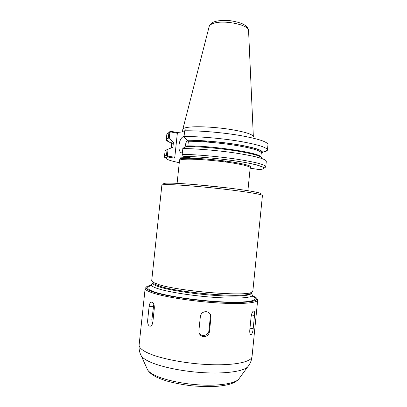 <?xml version="1.0" encoding="UTF-8"?>
<svg xmlns="http://www.w3.org/2000/svg" width="407" height="407" viewBox="0 0 407 407"><rect width="100%" height="100%" fill="white"/><g stroke="black" fill="none" stroke-linecap="round" stroke-linejoin="round"><path stroke-width="0.61" d="M260.877 193.905C262.413 193.02 249.364 190.557 228.347 188.014C207.382 185.47 182.601 183.379 171.266 183.15C165.69 183.043 163.176 183.282 163.726 183.862M169.673 184.625C164.53 184.503 161.93 184.666 161.874 185.124L151.699 280.779L152.946 282.29L159.071 284.681C179.319 291.219 244.058 296.54 251.302 292.45L252.833 291.229L262.434 195.513C262.708 194.541 248.524 192.048 227.086 189.514C205.683 186.976 181.049 184.9 169.673 184.625M251.058 292.648L249.537 293.874C242.379 297.919 179.98 292.816 160.338 286.401L154.38 284.04L153.144 282.529M263.126 152.091C265.7 151.613 267.129 150.966 267.409 150.158L267.44 150C267.084 147.4 257.697 144.49 239.285 141.26C221.561 138.329 198.865 136.396 184.05 136.518L184.656 130.795L186.126 129.38M261.187 153.424L262.525 152.366C262.474 150.107 254.161 147.532 237.581 144.627C221.632 141.987 201.012 140.171 187.342 140.181L184.066 137.139L184.05 136.518C178.5 137.184 176.811 153.118 182.321 152.956M184.559 131.695L176.979 132.509L170.304 131.166L168.9 132.524L168.315 138.024L166.28 139.708C166.392 140.557 167.659 141.478 170.08 142.475M200.025 140.624L206.761 141.717M245.507 151.872L245.441 152.513M168.066 149.176L167.089 149.562L166.499 155.123L167.567 156.954L168.086 156.135L167.425 155.189L168.066 149.176L172.141 147.614L172.95 146.937L173.418 142.475L172.41 141.458L170.614 142.867L171.698 144.18M172.41 141.458L169.195 138.533L169.831 132.58L170.66 131.914L170.304 131.166M168.315 138.024L169.195 138.533M259.651 169.658L250.173 168.177M167.567 156.954L174.267 158.12L190.14 157.448L183.298 156.227L182.173 154.319L182.901 148.189L186.681 146.5C200.239 146.612 220.655 148.423 236.579 150.956C253.134 153.729 261.589 156.161 261.94 158.242M266.305 161.335L266.31 161.284C265.913 159.076 256.491 156.456 238.044 153.424C220.289 150.656 197.583 148.662 182.784 148.535M167.089 149.562L165.079 150.824L164.499 156.257L166.499 155.123L167.425 155.189M170.66 131.914L177.335 133.267L174.791 157.295L174.267 158.12M176.979 132.509L177.335 133.267M174.791 157.295L168.086 156.135M187.322 140.161C186.024 142.145 185.297 144.485 185.149 147.181M194.292 146.703L194.393 146.032M187.871 140.303L188.105 143.768M187.978 144.978L187.673 146.51M257.285 155.428L257.331 154.955M236.462 150.249L236.391 150.926M235.21 162.495L235.114 163.431M187.342 140.181L188.37 141.239L187.886 145.869L187.479 146.51M190.878 145.92L190.812 146.581M253.347 136.783L253.358 136.701C252.711 134.239 244.592 131.741 229.004 129.212C214.321 127.009 197.242 126.18 188.868 127.193C184.976 127.671 182.947 128.409 182.789 129.411L182.524 131.914M203.754 336.65C201.292 336.355 199.705 334.997 198.992 332.57L198.881 330.799L200.356 316.514C201.043 313.263 203.037 311.645 206.329 311.67C208.501 311.996 209.961 313.187 210.704 315.232L210.928 317.414L209.468 331.674C208.842 334.854 206.939 336.513 203.754 336.65M209.864 313.629L210.373 316.504L208.923 330.637C208.654 335.612 201.333 337.342 199.094 332.946M251.226 334.513L250.676 334.498C249.923 333.933 249.623 332.473 249.781 330.118L251.139 316.58C251.638 313.436 252.452 311.579 253.581 311.014L253.963 311.065C254.558 311.614 254.741 313.08 254.512 315.466L253.179 328.79C252.854 331.817 252.203 333.725 251.226 334.513M241.163 302.432L239.514 302.019M149.562 326.129C148.072 325.208 147.446 323.143 147.685 319.943L149.13 306.369C149.415 304.014 150.127 302.604 151.267 302.147L152.106 302.198C153.683 303.098 154.421 305.113 154.309 308.247L152.849 322.018C152.508 324.318 151.709 325.702 150.453 326.165L149.562 326.129M152.355 324.053L151.872 319.846L153.795 304.233M252.396 295.686L255.555 297.258C261.294 300.9 248.85 303.347 223.738 302.223C198.713 301.139 167.084 296.525 153.897 292.226C146.184 289.652 144.154 287.617 147.802 286.121L151.216 285.231M256.868 298.58L257.682 300.015C257.606 303.012 241.326 304.431 217.012 302.879C192.745 301.353 165.247 297.049 153.078 293.071C147.649 291.29 145.009 289.728 145.157 288.39L146.245 287.149M179.512 160.439C179.599 159.798 181.598 159.391 185.5 159.229C195.935 158.715 221.779 160.969 237.022 163.762C245.762 165.369 250.163 166.697 250.213 167.745L250.834 166.784L250.285 166.214C248.529 165.237 244.307 164.138 237.622 162.917C224.013 160.429 202.101 158.369 191.214 158.252C178.48 158.298 180.296 158.842 179.105 159.371L179.512 160.439L177.096 183.369M250.229 167.659C252.956 166.595 248.758 165.013 237.632 162.917C225.946 160.806 208.191 158.893 195.482 158.379C182.351 157.967 177.035 158.628 179.533 160.358M229.192 188.115L195.925 184.676M267.44 150L267.979 144.622C267.643 141.84 258.272 138.787 239.876 135.465C222.166 132.458 199.476 130.555 184.656 130.795M169.831 132.58L168.9 132.524L166.855 134.173L166.28 139.545M263.904 167.826L264.179 167.755M266.31 161.284L265.766 166.722C265.349 164.698 255.911 162.22 237.444 159.285C219.678 156.598 196.968 154.568 182.173 154.319M259.483 169.643C268.228 168.488 263.822 166.173 246.266 162.693C228.81 159.488 200.86 156.634 183.501 156.278M168.284 156.171L167.76 157.005C163.594 158.333 167.435 160.231 179.278 162.688M170.502 131.191L170.854 131.954M172.787 141.529C170.884 142.18 170.528 142.984 171.723 143.941M261.213 153.185C264.372 151.139 257.662 148.509 241.081 145.299C224.974 142.379 202.386 140.252 187.729 140.252M173.418 142.475L171.749 143.712C171.474 143.005 171.296 142.816 171.21 143.162L171.729 143.915M261.218 153.159L261.879 152.528C261.864 152.177 261.65 152.32 261.238 152.961C260.897 150.788 252.737 148.316 236.752 145.548C221.383 143.025 201.628 141.275 188.37 141.239M172.95 146.937L171.505 147.66M260.628 156.812C259.941 152.981 214.209 145.889 187.886 145.869M253.347 136.528L248.575 30.708C249.73 24.888 223.163 19.419 212.968 23.545C210.689 24.369 209.412 25.402 209.142 26.633L182.829 129.243M209.468 331.674L208.923 330.637M210.928 317.414L210.373 316.504M253.179 328.79L249.974 328.21M254.512 315.466L251.414 314.937M147.685 319.943L151.872 319.846M149.13 306.369L153.302 306.339M251.053 292.653L252.432 295.243C252.36 297.797 237.724 298.906 216.02 297.486C194.363 296.077 169.739 292.328 158.628 288.878C153.607 287.317 151.155 285.953 151.272 284.793L153.149 282.534M250.814 292.847C252.732 295.528 239.626 296.886 218.188 295.614C196.8 294.363 171.469 290.629 160.251 287.21C154.507 285.439 152.203 283.959 153.342 282.773M251.923 296.006C260.872 299.878 251.368 302.869 226.699 302.065C202.131 301.302 168.864 296.642 155.362 292.241C146.581 289.265 145.335 287.067 151.613 285.643M257.682 300.015L252.035 356.552C251.735 361.782 235.165 365.506 210.689 364.667C186.258 363.858 158.766 358.46 146.769 352.452C141.417 349.761 138.868 347.237 139.123 344.887L145.157 288.39M248.748 365.481L247.593 366.997C242.954 371.428 225.249 373.962 203.266 372.675C181.298 371.398 158.455 366.417 147.838 360.902C144.638 359.244 142.465 357.616 141.336 356.018L140.517 354.299M239.657 377.864L238.512 379.426C234.269 383.572 219.058 385.999 200.463 384.976C181.878 383.959 162.566 379.583 153.373 374.547C150.605 373.031 148.703 371.525 147.68 370.039L146.881 368.274M225.509 162.001L225.605 161.07M226.791 149.552L226.862 148.86M204.874 159.87L204.97 158.939M206.166 147.42L206.237 146.729M250.213 167.745L247.894 190.685M249.537 293.874L251.302 292.45M154.38 284.04L152.946 282.29M262.525 152.366L267.409 150.158M170.614 142.867L166.28 139.708M265.766 166.722L264.835 167.888L256.914 164.957C241.478 160.923 205.357 156.746 183.465 156.273M167.664 156.985C165.318 158.058 164.265 157.814 164.499 156.257M171.749 143.712L171.322 147.741M261.238 152.961L260.836 156.934M209.203 26.389C209.976 24.206 211.803 22.629 214.682 21.663C216.997 20.798 222.939 20.029 229.777 20.62C235.607 21.515 240.099 22.711 243.254 24.201L244.785 25.097C246.739 26.211 248 27.997 248.565 30.459M210.704 315.232L210.149 314.336M253.963 311.065L253.612 311.009M151.272 302.147L151.938 302.142M252.432 295.243L252.391 295.741M151.272 284.793L151.211 285.282M252.035 356.552C251.562 360.571 250.081 364.051 247.593 366.997L238.512 379.426C236.345 381.537 233.303 383.16 229.385 384.289C226.984 384.971 223.214 385.617 218.066 386.233C209.829 386.752 200.987 386.599 191.524 385.785C182.326 384.63 173.85 382.977 166.107 380.825C161.299 379.197 157.804 377.808 155.616 376.668C152.04 374.776 149.394 372.568 147.68 370.039L141.336 356.018C139.504 352.625 138.767 348.916 139.123 344.887"/></g></svg>
